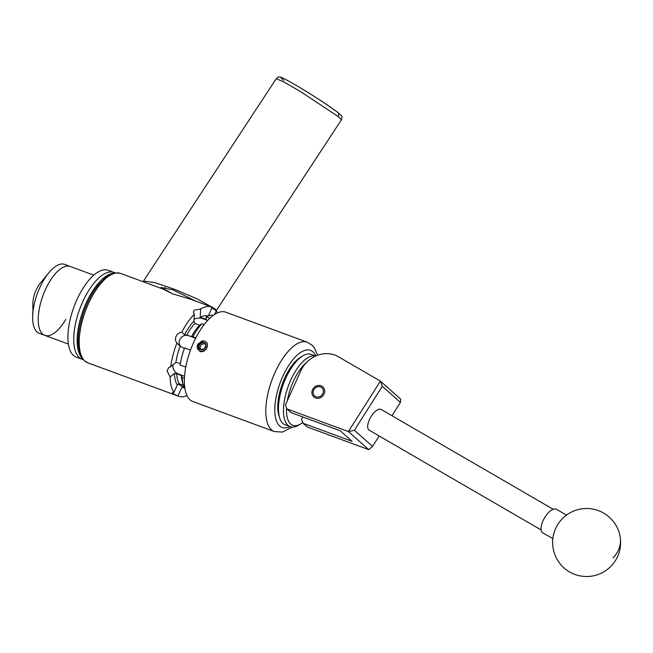<?xml version="1.0" encoding="UTF-8"?>
<svg xmlns="http://www.w3.org/2000/svg" width="653" height="653" viewBox="0 0 653 653"><rect width="100%" height="100%" fill="white"/><g stroke="black" fill="none" stroke-linecap="round" stroke-linejoin="round"><path stroke-width="0.98" d="M312.542 389.759A6.767 6.057 -48.4 0 0 313.807 396.942A6.767 6.057 -48.4 0 0 324.051 394.004A6.767 6.057 -48.4 0 0 322.786 386.829A6.767 6.057 -48.4 0 0 312.542 389.759M302.617 416.9L301.555 419.267L303.016 423.234L352.098 441.322L340.189 430.743L291.107 412.655L286.896 408.917L348.4 431.584L380.389 381.115L338.327 356.709A27.206 24.349 -48.4 0 0 300.658 371.084L285.434 404.95L286.896 408.917M391.988 415.741L400.428 402.419L382.274 386.298L354.399 430.286L348.449 431.609L368.757 449.639L307.228 426.972L303.016 423.234M382.274 386.298L380.389 381.115L400.722 399.163L400.428 402.419M354.399 430.286L372.553 446.399L379.164 435.975M368.757 449.639L372.553 446.399M541.166 529.975L369.198 430.196A11.966 5.257 -59.9 0 1 367.908 424.205A11.966 5.257 -59.9 0 1 373.728 412.965A11.966 5.257 -59.9 0 1 381.205 409.488L553.181 509.267M566.494 515.103L556.446 509.275A13.599 5.975 120.1 0 0 548.536 512.589A13.599 5.975 120.1 0 0 542.798 532.807L552.838 538.635M279.794 418.263L279.002 415.92A35.368 14.897 -69.8 0 1 277.762 407.766A35.368 14.897 -69.8 0 1 300.666 357.142L302.788 355.869A37.539 15.811 110.2 0 0 278.472 409.602A37.539 15.811 110.2 0 0 279.794 418.263A37.539 15.811 110.2 0 0 285.198 424.825L290.193 426.67A37.539 15.811 -69.8 0 1 283.475 411.447A37.539 15.811 -69.8 0 1 294.446 372.912A37.539 15.811 -69.8 0 1 315.628 356.048L311.154 354.375A37.539 15.811 110.2 0 0 302.788 355.869M286.512 407.88A35.368 14.897 110.2 0 0 286.471 410.974A35.368 14.897 110.2 0 0 300.69 423.911A35.368 14.897 110.2 0 0 302.739 422.491M300.69 423.911L298.568 425.185A37.539 15.811 -69.8 0 1 290.193 426.67M306.796 362.186A35.368 14.897 110.2 0 0 287.312 400.779M322.884 393.547A5.444 4.873 -48.4 0 0 320.46 386.935A5.444 4.873 -48.4 0 0 313.62 390.135A5.444 4.873 -48.4 0 0 316.044 396.755A5.444 4.873 -48.4 0 0 322.884 393.547M283.753 80.392C275.288 73.56 288.757 80.89 299.784 87.51C313.179 95.46 325.823 103.745 337.707 112.365A3.404 2.547 -52.1 0 1 337.944 112.52C343.2 117.605 342.139 115.385 341.454 119.768L216.159 310.787M195.827 301.147L173.012 289.875L160.997 287.426M143.619 281.908L143.48 281.059L154.688 282.545L174.563 289.295L197.19 298.87L215.082 308.918L216.176 310.763M82.409 358.57A46.249 19.476 -69.8 0 1 85.992 303.392A46.249 19.476 -69.8 0 1 113.867 273.199M83.315 359.713L76.221 357.093A46.249 19.476 -69.8 0 1 68.353 329.871A46.249 19.476 -69.8 0 1 84.294 286.3A46.249 19.476 -69.8 0 1 108.202 270.301L113.989 272.44A46.249 19.476 -69.8 0 0 90.081 288.43A46.249 19.476 -69.8 0 0 74.14 332.01A46.249 19.476 -69.8 0 0 82.009 359.223A46.249 19.476 -69.8 0 1 82.572 302.135A46.249 19.476 -69.8 0 1 113.989 272.44L115.303 272.921M93.803 275.15L70.181 266.44A36.723 15.468 110.2 0 0 45.237 290.005A36.723 15.468 110.2 0 0 44.788 335.364A36.723 15.468 -69.8 0 1 41.514 299.841A36.723 15.468 -69.8 0 1 66.247 266.179A36.723 15.468 -69.8 0 1 70.181 266.44L64.631 264.392A36.723 15.468 110.2 0 0 48.844 272.758A36.723 15.468 110.2 0 0 39.678 287.957A36.723 15.468 110.2 0 0 32.65 316.705A36.723 15.468 110.2 0 0 39.229 333.316L44.788 335.364A36.723 15.468 110.2 0 0 65.847 319.35M48.844 272.758L40.323 283.116A16.864 7.101 110.2 0 0 36.119 290.095A16.864 7.101 110.2 0 0 32.887 303.302L32.797 308.616M33.009 309.759L33.409 306.886A33.474 14.097 110.2 0 0 32.691 314.517L32.65 316.705M198.936 344.784A3.926 3.518 -48.4 0 0 198.585 346.719A3.926 3.518 -48.4 0 0 200.683 349.551A3.926 3.518 -48.4 0 0 204.373 348.849A3.926 3.518 -48.4 0 0 205.964 345.306A3.926 3.518 -48.4 0 0 203.867 342.466A3.926 3.518 -48.4 0 0 200.177 343.176A3.926 3.518 -48.4 0 0 198.936 344.784M199.557 345.102L198.585 346.719L200.683 349.551L204.373 348.849L205.964 345.306L203.867 342.466L200.177 343.176L199.557 345.102M197.173 347.07A5.444 4.873 -48.4 0 0 200.071 350.922A5.444 4.873 -48.4 0 0 206.903 347.714A5.444 4.873 -48.4 0 0 204.479 341.103A5.444 4.873 -48.4 0 0 203.287 340.833L204.536 341.046L207.197 343.103L207.336 346.465L206.25 348.898C204.569 351.249 202.479 352.122 199.981 351.518L197.084 346.955L197.614 345.159L201.41 341.299L203.287 340.833M186.995 395.579A47.612 20.047 -69.8 0 1 178.636 396.289A47.612 20.047 -69.8 0 1 177.975 396.012L172.653 393.408L172.27 392.673L173.935 392.429A47.612 20.047 -69.8 0 1 170.115 376.977L167.07 370.855L168.645 367.647L170.727 366.717A47.612 20.047 -69.8 0 1 176.89 343.086C175.347 341.095 175.069 338.85 176.065 336.352C177.265 333.952 179.175 332.557 181.803 332.165A47.612 20.047 -69.8 0 1 194.333 314.199L193.361 311.938L194.365 310.118L200.659 309.008A47.612 20.047 -69.8 0 1 211.564 306.943A47.612 20.047 -69.8 0 1 212.225 307.22L208.307 315.946M211.254 307.506L216.265 310.812A47.612 20.047 -69.8 0 1 217.465 312.909M202.887 340.874L197.084 346.955M307.228 342.205L225.824 312.199A47.612 20.047 110.2 0 0 191.958 346.319A47.612 20.047 110.2 0 0 190.064 399.824A47.612 20.047 110.2 0 0 192.904 401.546L274.309 431.543A47.612 20.047 -69.8 0 1 271.468 429.821A47.612 20.047 -69.8 0 1 273.362 376.316A47.612 20.047 -69.8 0 1 307.228 342.205L311.759 344.931L314.526 348.131L317.611 355.24M201.728 341.16L197.704 344.368L197.141 346.596M162.981 289.075L172.792 293.907L190.888 299.327L211.564 306.943M200.659 309.008L200.161 317.391L206.103 319.227L206.242 316.909L209.842 318.24M206.242 316.909A40.51 17.06 -69.8 0 1 213.368 315.309M190.48 350.147L184.579 347.967A40.51 17.06 -69.8 0 0 180.13 365.011L185.77 367.084M184.424 378.373L182.22 377.565A40.51 17.06 110.2 0 0 183.599 385.613A40.51 17.06 110.2 0 0 184.938 388.625M204.144 324.59L201.908 323.766A40.51 17.06 110.2 0 0 192.872 336.719L195.859 337.821M173.167 364.725A6.799 5.012 -129.3 0 0 172.898 366.072A6.799 5.012 -129.3 0 0 178.342 373.973L184.554 376.259M183.599 385.613L182.628 382.715A37.817 15.925 -69.8 0 1 181.363 375.54L176.702 373.704A37.817 15.925 110.2 0 0 179.183 383.744L183.485 385.27M181.363 375.54L182.22 377.565M170.727 366.717L175.902 362.48L180.391 363.411M178.065 384.013A6.799 1.004 -155.8 0 0 184.154 387.074M184.424 348.392L180.791 346.637L176.89 343.086M192.872 336.719L191.492 336.687A37.817 15.925 -69.8 0 1 199.475 325.235L194.912 323.431A37.817 15.925 110.2 0 0 186.766 335.111L191.492 336.687M188.088 335.438L195.598 338.327M188.333 335.658A6.799 6.089 -48.4 0 0 179.787 339.658A6.799 6.089 -48.4 0 0 180.93 346.751M203.181 318.158L203.148 318.786L207.646 320.443M199.475 325.235L201.908 323.766M203.148 318.786A6.799 3.592 3.4 0 0 194.023 319.399M182.048 387.107A37.817 15.925 -69.8 0 1 182.024 387.098A37.817 15.925 -69.8 0 1 181.991 387.082L177.975 396.012M184.93 388.16L182.024 387.098M216.265 310.812L214.633 314.452M200.161 317.391A37.817 15.925 -69.8 0 1 207.989 316.068M175.902 362.48A37.817 15.925 -69.8 0 1 180.195 346.017M173.935 392.429L177.281 384.992A39.449 16.611 -69.8 0 1 174.424 373.443L170.115 376.977M181.803 332.165L184.546 334.605A39.449 16.611 -69.8 0 1 193.917 321.178L194.333 314.199M193.917 321.178L194.912 323.431M174.424 373.443L176.702 373.704M186.766 335.111L184.546 334.605M179.183 383.744L177.281 384.992M201.116 349.535L199.851 347.837A43.873 18.472 -69.8 0 1 201.442 344.294L200.177 343.176M201.442 344.294L205.173 343.625M199.851 347.837L198.585 346.719M171.225 293.066A16.864 1.216 -146.7 0 0 164.001 289.434M613.053 557.842A34.005 26.504 -7.3 0 0 620.35 538.178A34.005 34.005 0 0 0 567.808 514.189A34.005 34.005 0 0 0 590.949 576.24A34.005 34.005 0 0 0 620.35 538.178M338.074 116.463L301.27 92.057L284.912 82.498L276.268 78.646C277.958 76.85 279.639 76.458 281.312 77.47C284.128 78.499 290.259 81.821 299.686 87.445L309.236 93.273C320.811 100.464 330.377 106.88 337.944 112.52A3.404 2.547 -52.1 0 1 338.074 116.463L341.462 119.768M315.823 355.958A41.082 17.296 110.2 0 0 312.983 351.861A41.082 17.296 110.2 0 0 282.618 376.748A41.082 17.296 110.2 0 0 279.672 425.976A41.082 17.296 110.2 0 0 289.932 426.572M84.906 361.068A47.612 20.047 110.2 0 0 87.739 362.79L84.343 360.734C76.213 350.89 76.132 334.344 84.082 311.106C87.853 300.87 92.579 292.169 98.26 285.01C106.047 277.321 108.945 271.493 120.666 273.452A47.612 20.047 110.2 0 0 86.8 307.563A47.612 20.047 110.2 0 0 84.906 361.068M143.48 281.059L276.268 78.646M68.41 344.066L44.788 335.364M178.636 396.289L87.739 362.79M163.503 289.238L120.666 273.452M274.309 431.543L282.357 432.09L292.381 427.086M165.201 287.459L163.927 289.401"/></g></svg>
